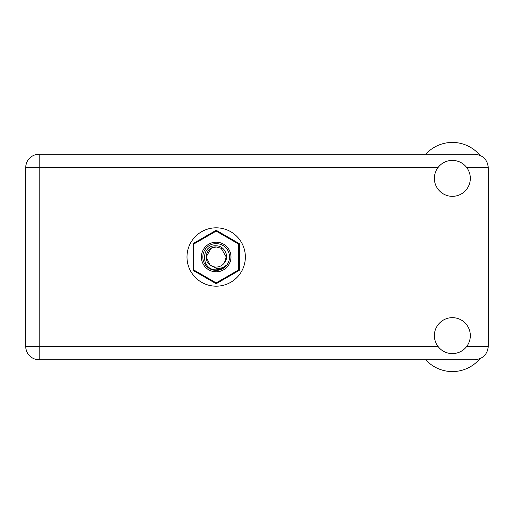 <?xml version="1.0" encoding="UTF-8"?>
<svg xmlns="http://www.w3.org/2000/svg" width="514" height="514" viewBox="0 0 514 514"><rect width="100%" height="100%" fill="white"/><g stroke="black" fill="none" stroke-linecap="round" stroke-linejoin="round"><path stroke-width="0.77" d="M216.176 283.728L239.318 270.364L239.318 243.636L216.176 230.272L193.033 243.636L193.033 270.364L216.176 283.728M216.176 271.81A14.81 14.81 0 0 1 201.366 257A14.81 14.81 0 0 1 216.176 242.19A14.81 14.81 0 0 1 230.979 257A14.81 14.81 0 0 1 216.176 271.81M216.176 270.37A13.37 13.37 0 0 1 202.805 257A13.37 13.37 0 0 1 216.176 243.63A13.37 13.37 0 0 1 229.546 257A13.37 13.37 0 0 1 216.176 270.37M216.143 231.127A25.873 25.873 0 0 1 216.208 231.127L238.567 244.034A25.873 25.873 0 0 1 238.599 244.092L238.599 269.908A25.873 25.873 0 0 1 238.567 269.966L216.208 282.873A25.873 25.873 0 0 1 216.143 282.873L193.784 269.966A25.873 25.873 0 0 1 193.746 269.908L193.746 244.092A25.873 25.873 0 0 1 193.784 244.034L216.143 231.127M211.145 248.288L216.176 246.938L211.145 248.288L206.114 257L210.2 265.096L206.114 257L211.145 248.288L216.176 246.938L211.145 248.288L206.114 257L210.2 265.096L216.176 268.276C219.639 268.803 222.761 267.967 225.543 265.783C223.057 268.34 220.031 269.689 216.465 269.837L216.176 269.831C200.807 270.3 200.511 244.748 216.176 245.801C224.432 245.698 229.874 256.512 224.342 262.879A10.062 10.062 0 0 1 210.2 265.096C202.336 259.904 206.859 246.424 216.176 246.938L221.206 248.288L226.237 257L224.342 262.879L226.237 257L221.206 248.288L216.176 246.938L221.206 248.288M210.2 265.096L206.114 257L211.145 248.288L216.176 246.938L221.206 248.288L226.237 257L224.342 262.879L226.237 257L221.206 248.288L216.176 246.938L221.206 248.288L226.237 257L224.342 262.879L226.237 257L221.206 248.288L216.176 246.938L211.145 248.288L206.114 257L210.2 265.096L206.114 257L211.145 248.288L215.45 246.964M425.746 154.213A35.941 35.941 0 0 1 479.832 155.189M452.359 353.6A17.971 17.971 0 0 0 470.329 335.636A17.971 17.971 0 0 0 452.359 317.665A17.971 17.971 0 0 0 434.394 335.636A17.971 17.971 0 0 0 452.359 353.6M452.359 196.335A17.971 17.971 0 0 0 470.329 178.364A17.971 17.971 0 0 0 452.359 160.4A17.971 17.971 0 0 0 434.394 178.364A17.971 17.971 0 0 0 452.359 196.335M216.176 227.818A29.182 29.182 0 0 0 186.993 257A29.182 29.182 0 0 0 216.176 286.182A29.182 29.182 0 0 0 245.358 257A29.182 29.182 0 0 0 216.176 227.818M39.212 359.787A13.512 13.512 0 0 1 25.7 346.269L25.7 167.731A13.512 13.512 0 0 1 39.212 154.213L474.788 154.213C482.935 155.074 487.439 159.578 488.3 167.731L488.3 346.269C487.439 354.422 482.935 358.926 474.788 359.787L39.212 359.787L39.212 346.269L437.877 346.269M479.832 358.811A35.941 35.941 0 0 1 425.746 359.787M466.84 346.269L488.3 346.269M488.3 167.731L466.84 167.731M437.877 167.731L39.212 167.731L39.212 346.269L25.7 346.269M25.7 167.731L39.212 167.731L39.212 154.213"/></g></svg>
